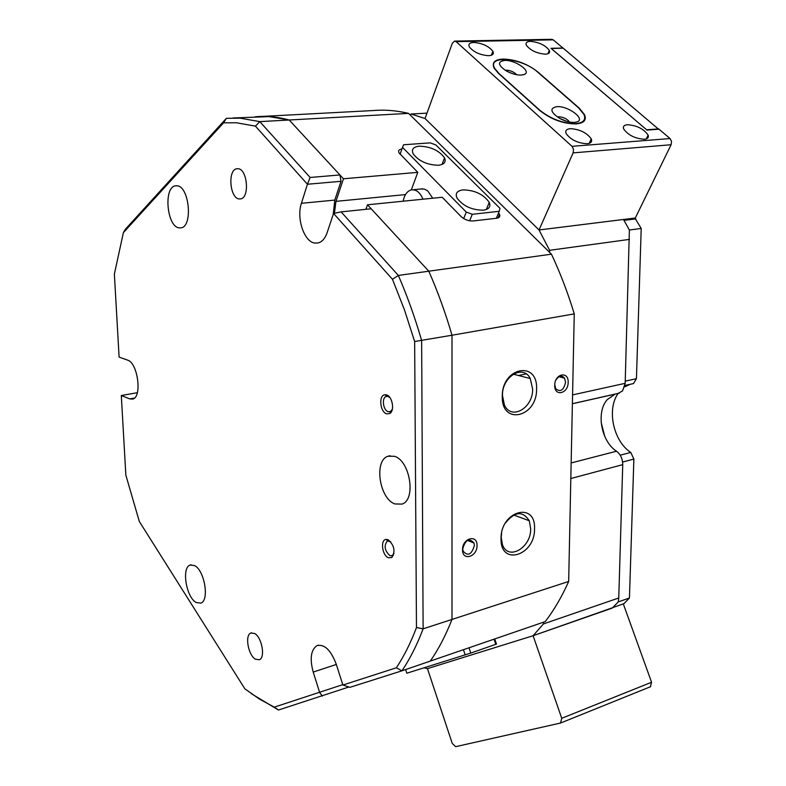 <?xml version="1.0" encoding="UTF-8"?>
<svg xmlns="http://www.w3.org/2000/svg" width="786" height="786" viewBox="0 0 786 786"><rect width="100%" height="100%" fill="white"/><g stroke="black" fill="none" stroke-linecap="round" stroke-linejoin="round"><path stroke-width="1.18" d="M403.149 201.206C404.348 195.125 406.922 191.391 410.862 190.016L411.245 189.917C416.128 189.22 420.048 192.315 422.996 199.202M494.718 638.949L496.477 644.088L470.775 653.078L406.814 673.219L405.615 669.564M468.987 647.792L470.775 653.078M495.819 644.392L494.04 639.185M465.204 654.925L463.445 649.698M521.138 75.112L524.596 74.356C531.67 71.221 515.027 59.736 504.573 60.424C497.41 61.622 497.892 65.061 506.027 70.75C511.293 73.668 516.333 75.122 521.138 75.112M516.638 74.729C514.064 71.948 510.586 70.426 506.204 70.151M513.219 73.884L508.296 71.958M574.507 122.419L577.012 121.938C586.12 119.148 567.983 105.599 556.753 106.68C549.453 108.291 550.416 112.192 559.642 118.381C564.987 121.211 569.938 122.557 574.507 122.419M569.604 122.036C567.089 118.804 563.365 117.035 558.433 116.731M566.922 121.398L559.603 118.362M575.892 123.638C583.428 122.862 586.12 119.796 583.959 114.442L578.673 107.967L537.712 72.135C522.464 57.869 486.347 54.548 494.797 68.51L499.012 73.55L539.815 110.207C550.957 119.04 562.982 123.51 575.892 123.638M658.589 129.228L563.208 48.172L551.212 48.526M625.243 381.141L636.434 378.695L641.209 228.461L634.901 218.056M636.434 378.695L633.516 383.558L632.759 383.725M620.183 455.202L630.765 452.431C613.345 441.221 606.537 409.319 618.15 393.403L622.591 390.858L625.175 383.322L629.38 230.003L623.465 219.471L539.039 229.974L635.304 218.007L671.087 144.742L573.122 152.877L539.039 229.974L425.039 118.519L411.127 114.019L410.125 114.903L549.561 252.326L549.601 250.302L629.478 239.396M624.634 386.889L630.176 384.295M630.765 452.431L633.87 459.053L622.61 462.05M612.697 607.676L533.095 635.727L612.274 608.079L618.277 601.889L612.805 607.568L623.946 603.677L629.448 598.008L633.87 459.053M641.209 228.461L629.38 230.003L623.996 220.375L635.825 218.891M424.126 667.795L427.466 668.621L533.095 635.727L427.466 668.621L452.245 743.409L455.644 746.671L560.536 723.041L561.735 718.306L533.095 635.727L543.431 623.937L618.759 597.979L618.277 601.889L629.448 598.008M622.365 460.635L621.785 458.572M601.152 422.367L604.748 436.427L601.152 422.367M646.691 129.847L551.232 48.457M658.756 128.894L646.721 129.778M438.421 165.266C444.237 164.51 446.271 162.044 444.542 157.858C439.099 150.47 430.699 146.569 419.341 146.167C413.308 146.864 411.245 149.399 413.141 153.781C418.761 161.13 427.191 164.962 438.421 165.266M483.292 210.196C488.98 209.312 490.965 206.698 489.246 202.366C483.537 194.309 474.783 190.153 463.003 189.878C457.079 190.723 455.065 193.415 456.971 197.974C462.885 205.971 471.659 210.049 483.292 210.196M420.932 188.994L424.391 189.092L427.771 190.919L432.713 198.219M430.237 142.865L403.572 144.771L402.52 147.395L466.285 212.073L472.278 214.293L499.257 211.287L499.994 208.359L435.876 144.958L430.237 142.865M402.52 147.395L400.074 154.252M463.681 218.557L466.285 212.073M496.339 218.282L499.257 211.287M472.278 214.293L469.645 220.807M386.712 413.858C380.011 412.178 378.41 395.063 384.944 394.739L386.506 394.886C392.401 396.213 394.955 410.901 389.748 413.524L386.712 413.858M389.984 397.677L388.038 396.439L386.201 396.449C381.456 397.706 383.136 410.459 388.205 411.697L390.642 411.422L392.352 409.241M388.343 557.746C382.192 555.417 380.169 540.07 385.936 539.412L388.137 539.707C394.336 545.317 395.555 551.261 391.811 557.539L388.343 557.746M390.711 541.731L387.36 540.984C383.765 545.661 384.58 550.514 389.787 555.574L392.116 555.663L393.973 553.472M310.106 177.469L307.434 184.248L255.45 126.143L259.802 121.624L310.106 177.469L339.935 174.954L341.026 181.301L307.434 184.248L301.421 203.309C296.253 218.203 304.094 241.774 314.744 243.061L318.301 242.923C322.191 241.793 325.149 238.355 327.163 232.597L333.549 213.438L392.45 279.266L404.368 309.615L414.654 341.517L451.999 335.229C445.456 312.789 437.714 291.449 428.792 271.199L398.355 275.434C407.276 296.017 415.037 317.711 421.64 340.535L423.123 628.829C417.042 644.893 409.978 658.894 401.931 670.831L349.917 687.337L342.893 685.028L396.36 667.786L401.931 670.831L430.306 661.085C438.529 649.216 445.75 635.334 451.989 619.437L423.123 628.829L416.472 627.552L414.654 341.517M177.105 185.791L175.288 185.86C163.36 187.481 166.917 226.604 179.031 227.871L181.183 227.832C193.091 226.26 189.298 186.41 177.105 185.791M194.506 565.556L190.133 565.055C181.35 567.58 186.194 597.399 196.195 602.498L200.843 603.098C209.646 600.563 204.527 570.155 194.506 565.556M239.131 198.946C229.836 198.327 227.498 170.031 236.694 168.774L238.06 168.705C247.403 168.99 249.869 197.65 240.693 198.887L239.131 198.946M255.499 659.238C248.209 655.337 244.623 635.078 250.862 633.025L254.576 633.477C261.866 637.141 265.609 657.676 259.37 659.749L255.499 659.238M394.464 456.302L387.96 456.244C373.714 460.488 379.363 498.805 394.945 503.954L402.068 504.091C416.295 499.749 410.105 460.616 394.464 456.302M255.45 126.143L236.429 122.763L223.568 122.832L123.373 232.666L114.373 274.108L119.108 357.109L127.578 360.126C137.845 362.729 142.354 397.274 132.716 399.082L129.739 398.905L121.309 395.525L125.858 475.176L139.319 521.482L244.888 688.86L259.419 699.068L274.285 707.145L342.775 684.655M123.373 232.666L125.347 229.276L226.388 118.332L239.966 118.155L259.802 121.624L289.199 119.993L269.067 116.603L233.137 117.979M226.388 118.332L223.568 122.832M339.935 174.954L289.199 119.993C277.468 116.839 266.159 115.778 255.273 116.8M396.36 667.786C403.975 656.281 410.685 642.869 416.472 627.552M348.886 687.003L278.45 710.023L251.314 693.655M278.45 710.023L274.285 707.145M342.893 685.028L336.202 664.062C330.818 650.022 324.402 643.891 316.955 645.64C310.883 649.865 309.635 658.678 313.211 672.069L319.666 692.515L322.348 696.091M341.026 181.301L334.797 200.086L333.215 214.44M549.561 252.326L551.448 254.173L428.792 271.199L371.159 208.781L341.104 211.876L398.355 275.434L392.45 279.266M568.671 581.463C561.882 596.682 554.071 610.054 545.268 621.579L430.306 661.085C438.529 649.216 445.75 635.334 451.989 619.437L451.999 335.229L574.261 313.889L568.671 581.463L451.989 619.437L451.999 335.229C445.456 312.789 437.714 291.449 428.792 271.199L367.484 204.792L365.903 209.322M341.104 211.876L333.549 213.438M137.334 392.715L121.309 395.525M554.769 384.629L555.731 388.697C560.398 392.45 563.68 390.328 565.566 382.33L564.535 378.125C561.725 374.971 558.856 375.6 555.928 380.021M474.38 545.455L474.046 543.067C469.232 537.644 465.469 539.56 462.738 548.825L463.042 551.055C467.837 556.626 471.62 554.759 474.38 545.455M554.729 385.238C554.641 373.596 568.74 370.707 568.15 382.379C568.268 393.874 554.228 396.969 554.729 385.238M462.541 549.738C462.247 538.174 477.446 533.881 477.014 545.543C477.338 556.95 462.207 561.459 462.541 549.738M501.036 538.577C500.613 510.772 535.934 501.183 534.529 528.86C535.079 555.79 500.171 566.568 501.036 538.577M501.615 533.046L501.222 537.251L502.342 544.325C507.677 561.332 531.198 548.048 530.688 528.732L529.273 520.764C522.68 510.605 514.702 511.421 505.31 523.191M502.274 396.39C501.861 367.101 538.027 360.126 536.573 389.099C537.133 417.454 501.389 425.766 502.274 396.39M532.633 389.021L530.255 378.528C523.211 363.879 501.969 376.504 502.47 395.417L504.357 404.8C511.057 420.844 533.124 408.219 532.633 389.021M262.131 116.436L372.839 110.571C384.374 109.539 396.291 110.472 408.582 113.381L410.125 114.903M405.488 194.584L335.946 201.363L343.462 178.776L289.199 119.993L408.582 113.381M551.448 254.173C560.31 273.037 567.914 292.942 574.261 313.889M426.995 113.135L411.127 114.019M401.96 148.976C399.013 149.379 398.021 150.657 398.974 152.818L417.788 172.35L411.324 189.898M549.601 250.302L539.039 229.974L425.039 118.519L452.304 43.328L454.505 41.098L456.145 41.668L572.021 146.324L670.065 138.552L659.002 129.199L646.966 130.083L550.957 48.31L562.933 48.034L553.246 39.85L456.145 41.668M335.946 201.363L334.443 213.252M343.462 178.776L417.788 172.35M489.835 204.203L488.882 203.26M445.171 159.863L444.159 158.86M367.484 204.792L442.194 197.266L461.058 216.533C464.575 219.648 468.564 221.131 473.025 220.964L496.595 218.253C499.365 217.81 500.348 216.514 499.523 214.362L498.579 212.918M543.431 623.937L543.46 622.198M618.759 597.979L622.738 464.644C622.65 458.867 620.567 454.387 616.499 451.223C601.074 441.3 595.867 412.031 607.323 399.563L615.065 394.15L572.385 403.758M627.474 124.719C624.035 125.053 622.777 126.487 623.691 129.002C628.191 135.202 635.098 138.611 644.402 139.25C647.713 138.886 648.951 137.491 648.126 135.074C643.734 128.865 636.847 125.416 627.474 124.719M570.312 128.668C566.323 129.091 564.967 130.781 566.225 133.728C570.96 139.908 577.946 143.249 587.191 143.74C591.033 143.298 592.379 141.647 591.229 138.817C586.611 132.618 579.636 129.238 570.312 128.668M530.393 41.353C526.708 41.54 525.362 42.847 526.365 45.264C530.442 50.451 536.769 53.419 545.337 54.185C548.923 53.969 550.249 52.701 549.306 50.363C545.317 45.166 539.009 42.169 530.393 41.353M473.732 42.454C469.527 42.68 468.073 44.183 469.36 46.944C473.614 52.112 480.02 55.03 488.568 55.698C492.665 55.433 494.109 53.969 492.891 51.287C488.725 46.109 482.339 43.171 473.732 42.454M560.143 118.657L566.333 121.221M509.161 72.351L512.315 73.589M670.065 138.552L671.549 141.372L671.087 144.742M454.947 41.098L551.576 39.32L553.246 39.85M573.122 152.877L573.525 149.311L572.021 146.324M576.492 123.864C584.027 123.078 586.71 120.022 584.558 114.677L579.262 108.183L537.771 71.899C527.357 63.804 515.901 59.53 503.384 59.078L502.745 59.097C494.512 59.618 491.672 62.684 494.217 68.294L498.422 73.324L539.756 110.472C550.898 119.305 562.933 123.785 575.843 123.913L576.492 123.864M548.992 53.114L549.63 51.542M561.735 718.306L651.565 682.258L623.416 604.188M651.565 682.258L650.356 686.787M134.455 398.06L129.739 398.905M334.797 200.086L301.421 203.309M336.329 664.455L313.211 672.069M572.572 394.906L625.175 383.322M622.738 464.644L570.823 478.527M571.147 462.954L616.499 451.223M422.662 188.827L412.964 189.75M523.073 74.876L524.596 74.356M576.344 122.144L577.012 121.938M624.949 385.533L629.35 384.56M624.958 385.454L633.516 383.558M442.037 164.461L444.542 157.858M486.318 209.508L489.246 202.366M386.781 396.321L384.944 394.739M387.862 540.827L385.936 539.412M387.999 540.807L387.36 540.984M388.461 395.997L387.744 396.144M386.958 396.301L386.201 396.449M176.604 185.742L175.288 185.86M191.126 564.79L190.133 565.055M236.694 168.774L237.814 168.685M250.862 633.025L251.618 632.799M390.239 455.723L387.96 456.244M318.438 645.178L316.955 645.64M391.605 411.373L390.573 411.589M393.472 555.28L392.538 555.545M392.587 555.407L391.811 557.539M390.642 411.422L389.748 413.524M558.915 376.72L564.535 378.125M467.385 540.375L474.046 543.067M513.278 374.165L530.255 378.528M513.72 515.017L529.273 520.764M518.426 375.492L526.178 373.92M498.039 217.919L499.523 214.362M572.385 403.699L619.407 393.108M491.378 55.236L492.891 51.287M547.921 53.743L549.306 50.363M589.186 143.376L591.229 138.817M646.318 138.876L648.126 135.074M560.949 722.884L650.69 686.65"/></g></svg>
